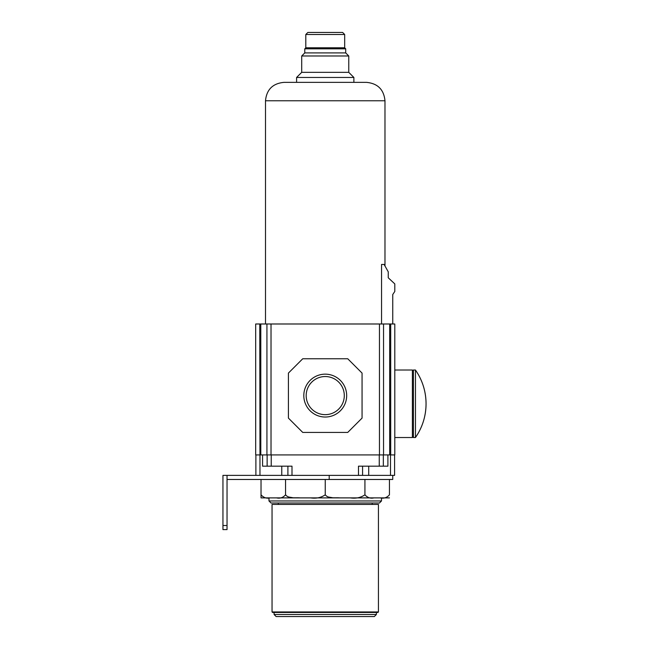 <?xml version="1.0" encoding="UTF-8"?>
<svg xmlns="http://www.w3.org/2000/svg" width="649" height="649" viewBox="0 0 649 649"><rect width="100%" height="100%" fill="white"/><g stroke="black" fill="none" stroke-linecap="round" stroke-linejoin="round"><path stroke-width="0.97" d="M332.174 497.653L328.143 496.972M350.322 497.888L268.978 497.888L268.978 500.955L381.498 500.955L381.498 497.888L389.449 497.888L380.419 497.888C383.867 498.7 386.877 497.678 389.449 494.822L389.449 479.473L227.036 479.473M261.028 497.888L261.028 494.822L261.028 497.888L380.419 497.888M381.498 500.955L379.454 503.007L271.022 503.007L268.978 500.955M278.283 503.007L278.283 504.435M372.193 503.007L372.193 504.435M272.045 504.435L378.432 504.435L378.432 611.95L272.045 611.95L272.045 504.435M378.432 611.95L377.921 612.461L272.556 612.461L272.045 611.95M274.089 612.461L274.089 614.506L376.388 614.506L376.388 612.461M376.388 614.506L374.343 616.55L276.133 616.55L274.089 614.506M310.636 497.888C316.209 498.7 321.077 497.678 325.238 494.822C328.645 498.992 335.079 497.394 339.841 497.888M350.314 497.888C355.895 498.7 360.763 497.678 364.925 494.822L364.925 479.473M325.238 494.822L325.238 479.473M276.531 497.888C279.97 498.7 282.98 497.678 285.552 494.822C288.959 498.992 295.392 497.394 300.163 497.888M285.552 494.822L285.552 479.473M261.028 479.473L261.028 494.822C263.616 497.686 266.625 498.708 270.057 497.888M292.496 497.653L288.456 496.972M394.592 475.384L394.592 454.925L394.592 475.384L222.948 475.384L222.948 529.6L227.036 529.6L227.036 525.512L222.948 525.512M379.454 454.925L379.454 323.989L383.543 323.989L383.543 454.925L383.543 323.989L389.684 323.989L389.684 454.925L260.793 454.925L260.793 323.989L255.682 323.989L255.682 454.925L255.682 323.989M260.793 323.989L379.454 323.989M390.706 323.989L390.706 454.925L394.795 454.925L394.795 323.989L389.684 323.989M358.483 475.384L358.483 466.177L387.907 466.177L387.907 454.925M394.795 454.925L394.795 323.989M415.465 437.531L413.413 437.531L413.413 370.019L415.465 370.019L415.465 437.531A59.075 59.075 0 0 0 426.052 403.775C425.971 391.444 422.434 380.192 415.465 370.019A59.075 59.075 0 0 1 426.052 403.775C425.971 416.114 422.434 427.366 415.465 437.531A59.075 59.075 0 0 0 415.465 370.019M362.572 475.384L362.572 466.177M291.993 475.384L291.993 466.177L267.137 466.177L267.137 454.925M287.905 475.384L287.905 466.177M259.973 475.384L259.973 454.925L255.682 454.925M267.137 466.177L262.569 466.177L262.569 454.925M259.973 454.925L259.77 323.989M255.884 475.384L255.884 454.925L255.884 475.384M383.34 466.177L383.34 454.925L383.34 466.177M266.934 454.925L266.934 323.989M288.416 418.102L302.734 432.421L347.742 432.421L362.061 418.102L362.061 373.086L347.742 358.767L302.734 358.767L288.416 373.086L288.416 418.102M303.805 395.598A21.433 21.433 0 0 0 325.238 417.031A21.433 21.433 0 0 0 346.671 395.598A21.433 21.433 0 0 0 325.238 374.157A21.433 21.433 0 0 0 303.805 395.598M344.294 395.598A19.056 19.056 0 0 0 325.238 376.534A19.056 19.056 0 0 0 306.182 395.598A19.056 19.056 0 0 0 325.238 414.654A19.056 19.056 0 0 0 344.294 395.598M392.75 475.384L392.75 479.473L389.449 479.473M364.925 494.822C367.512 497.686 370.522 498.708 373.946 497.888M227.036 475.384L227.036 525.512M392.75 323.989L392.75 294.524L394.795 291.458L394.795 283.889L388.248 277.788L388.248 271.817L384.119 264.451L381.547 264.451L381.547 323.989M265.498 100.782L384.979 100.782C383.884 89.603 377.75 83.461 366.563 82.366L283.913 82.366C272.726 83.461 266.593 89.603 265.498 100.782L265.498 323.989M384.979 100.782L384.979 265.985M296.593 82.366L353.883 82.366L353.883 77.458L296.593 77.458L296.593 82.366M305.801 34.494L344.676 34.494L342.631 32.45L307.845 32.45L305.801 34.494L305.801 47.791L304.779 48.821L304.779 52.91L301.712 55.976L301.712 72.347L348.764 72.347L353.883 77.458M301.712 72.347L296.593 77.458M301.712 55.976L348.764 55.976L348.764 72.347M304.779 52.91L345.698 52.91L348.764 55.976M304.779 48.821L345.698 48.821L345.698 52.91M305.801 47.791L344.676 47.791L345.698 48.821M344.676 34.494L344.676 47.791M329.205 475.384L329.205 479.473M390.503 475.384L390.503 454.925M368.713 475.384L368.713 466.177M394.795 437.531L412.391 437.531L412.391 370.019L413.413 371.041M379.251 466.177L379.251 454.925M271.225 466.177L271.225 454.925M281.763 475.384L281.763 466.177M271.022 454.925L271.022 323.989M394.795 370.019L412.391 370.019M412.391 437.531L413.413 436.509"/></g></svg>
